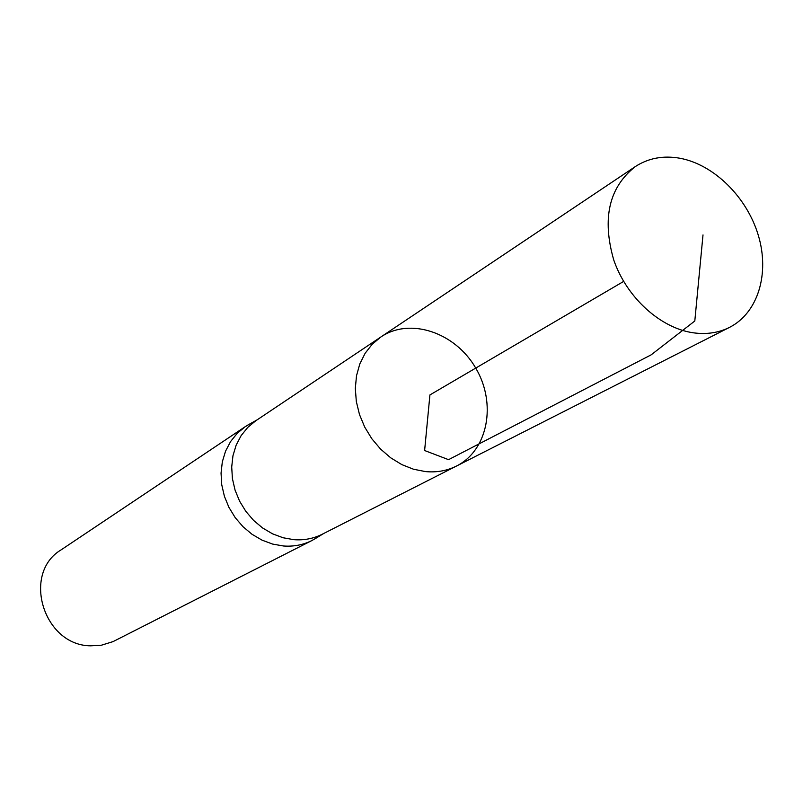 <?xml version="1.0" encoding="UTF-8"?>
<svg xmlns="http://www.w3.org/2000/svg" width="803" height="803" viewBox="0 0 803 803"><rect width="100%" height="100%" fill="white"/><g stroke="black" fill="none" stroke-linecap="round" stroke-linejoin="round"><path stroke-width="1.2" d="M456.576 466.001L322.194 534.256C313.491 538.622 304.066 540.429 293.898 539.676L283.098 537.759L272.538 533.824L262.591 527.972L253.587 520.404L245.838 511.36L239.585 501.142L235.058 490.091L232.408 478.588L231.706 467.015L232.96 455.753L236.142 445.183L241.121 435.638L247.725 427.427L255.715 420.802L380.953 336.929L372.251 344.196L365.124 353.29L359.804 363.93L356.502 375.774L355.317 388.441L356.321 401.5L359.483 414.529L364.713 427.086L371.819 438.739L380.582 449.088L390.69 457.81L401.801 464.596L413.535 469.233L425.5 471.592C436.732 472.636 447.09 470.769 456.576 466.001C488.134 450.202 496.756 403.337 475.737 368.085C455.261 332.512 410.162 317.125 380.953 336.929L372.251 344.196L365.124 353.29L359.804 363.93L356.502 375.774L355.317 388.441L356.321 401.5L359.483 414.529L364.713 427.086L371.819 438.739L380.582 449.088L390.69 457.81L401.801 464.596L413.535 469.233L425.5 471.592C436.732 472.636 447.09 470.769 456.576 466.001L729.566 327.353C758.072 312.859 769.826 273.562 758.333 235.379C746.951 197.157 713.917 164.454 679.81 158.231C663.208 155.33 648.382 158.111 635.354 166.562C609.005 187.27 601.808 218.446 613.783 260.092C626.772 297.742 660.668 328.367 693.672 332.854C706.821 334.6 718.785 332.763 729.566 327.353M249.964 423.864L245.256 426.664L237.206 433.329L230.561 441.59L225.543 451.186L222.331 461.805L221.046 473.118L221.738 484.741L224.398 496.294L228.935 507.376L235.199 517.624L242.988 526.698L252.032 534.286L262.029 540.138L272.639 544.083L283.509 545.99C293.727 546.733 303.213 544.906 311.965 540.509L316.703 537.769M245.256 426.664L61.269 549.764C21.5 573.181 43.402 645.682 90.719 645.823L101.359 645.231L113.062 641.607L311.965 540.509M623.63 281.421L429.916 394.935L424.616 450.523L448.546 459.667L651.123 354.866L694.806 320.989L703.006 234.918M257.141 419.849L247.404 425.299M323.719 533.483L314.204 539.295M380.953 336.929L635.354 166.562"/></g></svg>

